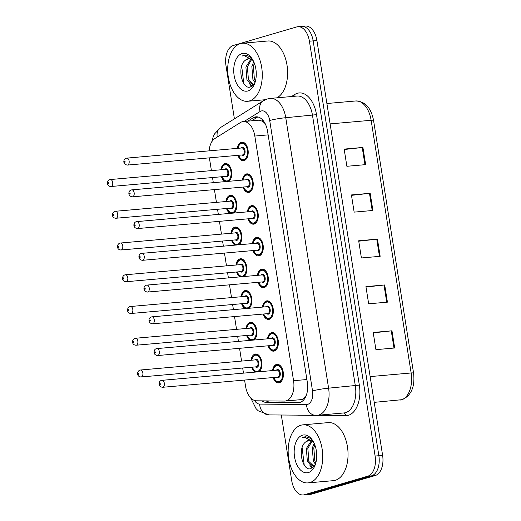 <?xml version="1.0" encoding="UTF-8"?>
<svg xmlns="http://www.w3.org/2000/svg" width="521" height="521" viewBox="0 0 521 521"><rect width="100%" height="100%" fill="white"/><g stroke="black" fill="none" stroke-linecap="round" stroke-linejoin="round"><path stroke-width="0.78" d="M250.139 340.363A9.326 5.497 85 0 1 246.615 335.478M246.003 328.51A9.326 5.497 85 0 1 249.93 322.375A9.326 5.497 85 0 1 250.562 322.258A9.326 5.497 85 0 1 256.606 329.337A9.326 5.497 85 0 1 254.157 340.011M245.111 308.621A9.326 5.497 85 0 1 241.588 303.73M240.976 296.768A9.326 5.497 85 0 1 244.903 290.633A9.326 5.497 85 0 1 245.534 290.516A9.326 5.497 85 0 1 251.578 297.595A9.326 5.497 85 0 1 249.129 308.263M240.083 276.872A9.326 5.497 85 0 1 236.56 271.988M235.948 265.02A9.326 5.497 85 0 1 239.875 258.891A9.326 5.497 85 0 1 240.507 258.768A9.326 5.497 85 0 1 246.55 265.847A9.326 5.497 85 0 1 244.102 276.521M235.056 245.13A9.326 5.497 85 0 1 231.532 240.246M230.92 233.278A9.326 5.497 85 0 1 234.847 227.143A9.326 5.497 85 0 1 235.479 227.026A9.326 5.497 85 0 1 241.523 234.105A9.326 5.497 85 0 1 239.074 244.779M230.028 213.389A9.326 5.497 85 0 1 226.505 208.498M225.893 201.536A9.326 5.497 85 0 1 229.82 195.401A9.326 5.497 85 0 1 230.451 195.284A9.326 5.497 85 0 1 236.495 202.363A9.326 5.497 85 0 1 234.046 213.03M225 181.64A9.326 5.497 85 0 1 221.477 176.756M220.865 169.787A9.326 5.497 85 0 1 224.792 163.659A9.326 5.497 85 0 1 225.424 163.535A9.326 5.497 85 0 1 231.467 170.614A9.326 5.497 85 0 1 229.019 181.288M255.166 372.105A9.326 5.497 85 0 1 251.65 367.22M251.031 360.252A9.326 5.497 85 0 1 254.958 354.124A9.326 5.497 85 0 1 255.59 354A9.326 5.497 85 0 1 261.633 361.079A9.326 5.497 85 0 1 259.184 371.753M267.475 338.832A9.326 5.497 85 0 1 271.402 332.704A9.326 5.497 85 0 1 272.034 332.58A9.326 5.497 85 0 1 278.266 340.845A9.326 5.497 85 0 1 274.306 351.037A9.326 5.497 85 0 1 273.675 351.154A9.326 5.497 85 0 1 268.087 345.801M262.447 307.09A9.326 5.497 85 0 1 266.374 300.956A9.326 5.497 85 0 1 267.006 300.838A9.326 5.497 85 0 1 273.238 309.103A9.326 5.497 85 0 1 269.279 319.295A9.326 5.497 85 0 1 268.647 319.412A9.326 5.497 85 0 1 263.059 314.052M257.42 275.349A9.326 5.497 85 0 1 261.347 269.214A9.326 5.497 85 0 1 261.978 269.09A9.326 5.497 85 0 1 268.211 277.354A9.326 5.497 85 0 1 264.251 287.546A9.326 5.497 85 0 1 263.619 287.67A9.326 5.497 85 0 1 258.032 282.31M252.392 243.6A9.326 5.497 85 0 1 256.319 237.472A9.326 5.497 85 0 1 256.951 237.348A9.326 5.497 85 0 1 263.183 245.612A9.326 5.497 85 0 1 259.224 255.804A9.326 5.497 85 0 1 258.592 255.922A9.326 5.497 85 0 1 253.004 250.568M247.364 211.858A9.326 5.497 85 0 1 251.291 205.723A9.326 5.497 85 0 1 251.923 205.606A9.326 5.497 85 0 1 258.155 213.87A9.326 5.497 85 0 1 254.196 224.063A9.326 5.497 85 0 1 253.558 224.18A9.326 5.497 85 0 1 247.976 218.82M242.337 180.116A9.326 5.497 85 0 1 246.264 173.981A9.326 5.497 85 0 1 246.895 173.864A9.326 5.497 85 0 1 253.128 182.122A9.326 5.497 85 0 1 249.168 192.314A9.326 5.497 85 0 1 248.53 192.438A9.326 5.497 85 0 1 242.949 187.078M237.309 148.368A9.326 5.497 85 0 1 241.236 142.24A9.326 5.497 85 0 1 241.868 142.116A9.326 5.497 85 0 1 248.1 150.38A9.326 5.497 85 0 1 244.141 160.572A9.326 5.497 85 0 1 243.502 160.689A9.326 5.497 85 0 1 237.921 155.336M272.503 370.574A9.326 5.497 85 0 1 276.43 364.446A9.326 5.497 85 0 1 277.061 364.322A9.326 5.497 85 0 1 283.294 372.587A9.326 5.497 85 0 1 279.334 382.779A9.326 5.497 85 0 1 278.702 382.902A9.326 5.497 85 0 1 273.115 377.543M300.682 399.646L302.369 399.405L306.27 395.426M244.577 380.063L245.567 386.295A17.48 10.303 -95 0 0 256.521 400.805L284.499 401.072A17.48 10.303 -95 0 0 285.091 401.046A17.48 10.303 -95 0 0 286.276 400.825A17.48 10.303 -95 0 0 293.564 380.701L254.815 136.053A17.48 10.303 -95 0 0 243.268 121.569A17.48 10.303 -95 0 0 240.383 122.565L214.971 138.462A17.48 10.303 -95 0 0 209.11 150.856M265.261 123.77L262.805 121.4L259.211 120.162L243.268 121.569M209.383 157.85L211.409 170.627M212.503 177.55L213.317 182.676M214.411 189.598L216.436 202.369M217.531 209.292L218.345 214.418M219.439 221.34L221.464 234.111M222.558 241.034L223.372 246.159M224.466 253.082L226.492 265.853M227.586 272.783L228.4 277.908M229.494 284.831L231.519 297.602M232.613 304.524L233.428 309.65M234.522 316.573L236.547 329.344M237.641 336.266L238.455 341.392M239.549 348.315L241.575 361.086M242.669 368.008L243.483 373.134M300.428 26.604A17.48 10.303 85 0 1 301.613 26.382A17.48 10.303 85 0 1 313.16 40.866L378.865 455.712A17.48 10.303 85 0 1 371.577 475.836L308.171 494.396A17.48 10.303 85 0 1 306.986 494.618A17.48 10.303 85 0 0 308.171 494.396L371.577 475.836A17.48 10.303 85 0 0 378.865 455.712L313.16 40.866A17.48 10.303 85 0 0 301.613 26.382L305.365 26.05A17.48 10.303 85 0 1 316.911 40.534L382.616 455.38A17.48 10.303 85 0 1 375.328 475.504L311.923 494.064A17.48 10.303 85 0 1 310.737 494.286L303.235 494.95A17.48 10.303 85 0 1 291.688 480.466L281.32 415.029M344.225 149.514L362.225 147.515A4.663 0.436 -9 0 1 362.916 147.443L344.16 149.097L346.882 166.29L365.644 164.636L362.916 147.443M351.486 195.349L369.487 193.35A4.663 0.436 -9 0 1 370.177 193.284L351.421 194.939L354.143 212.125L372.899 210.471L370.177 193.284M373.264 332.867L391.271 330.874A4.663 0.436 -9 0 1 391.961 330.802L373.199 332.457L375.921 349.65L394.684 347.989L391.961 330.802M366.002 287.032L384.01 285.033A4.663 0.436 -9 0 1 384.7 284.961L365.937 286.615L368.66 303.808L387.422 302.154L384.7 284.961M358.741 241.19L376.748 239.191A4.663 0.436 -9 0 1 377.438 239.126L358.676 240.78L361.398 257.967L380.161 256.312L377.438 239.126M261.881 400.857A17.48 10.303 -95 0 0 266.081 402.342L298.253 402.648A17.48 10.303 -95 0 0 298.846 402.629A17.48 10.303 -95 0 0 300.037 402.401A17.48 10.303 -95 0 0 307.325 382.284L267.573 131.318A17.48 10.303 -95 0 0 256.026 116.834A17.48 10.303 -95 0 0 253.141 117.824L247.801 121.172M234.411 118.853L225.977 65.62A17.48 10.303 85 0 1 233.271 45.496L296.67 26.936A17.48 10.303 85 0 1 297.862 26.714A17.48 10.303 85 0 1 309.409 41.198L375.113 456.044A17.48 10.303 85 0 1 367.826 476.168L304.42 494.729A17.48 10.303 85 0 1 303.235 494.95M251.552 120.839L256.892 117.499A17.48 10.303 85 0 1 257.928 116.958M300.343 402.303L269.832 402.01A17.48 10.303 85 0 1 266.192 400.896M300.904 425.221A29.137 17.167 85 0 1 302.883 424.849A29.137 17.167 85 0 1 322.362 450.672A29.137 17.167 85 0 1 309.975 482.524A29.137 17.167 85 0 1 308.002 482.895A29.137 17.167 85 0 1 288.517 457.073A29.137 17.167 85 0 1 300.904 425.221M302.883 424.849L328.21 422.616A29.137 17.167 85 0 1 347.689 448.438A29.137 17.167 85 0 1 335.303 480.29A29.137 17.167 85 0 1 333.329 480.662L308.002 482.895M312.059 441.098L307.826 448.431L308.888 461.469L313.916 466.269M311.324 440.727L306.341 448.561L307.397 461.606L313.173 466.412L314.437 466.067M314.795 444.856L313.785 447.904L314.847 460.948L315.856 462.778M314.176 443.351L312.294 448.034L313.355 461.078L315.433 464.244M309.161 440.323L305.827 441.841C296.892 448.014 302.571 471.642 310.809 468.639L315.225 464.843M305.827 441.841A13.175 7.763 85 0 1 308.08 440.505A13.175 7.763 85 0 1 308.973 440.336A13.175 7.763 85 0 1 313.733 442.44M308.399 472.554A19.003 11.195 85 0 1 294.56 457.06A19.003 11.195 85 0 1 302.48 435.191A19.003 11.195 85 0 1 312.431 440.206A19.003 11.195 85 0 1 314.717 466.106A19.003 11.195 85 0 1 308.399 472.554M312.874 440.896L310.308 438.22L305.397 436.631L302.467 437.673L304.7 437.301L313.447 441.886M309.624 464.914L312.086 468.164M313.824 447.754L314.808 460.87M307.865 448.281L308.849 461.391M311.057 465.969L312.593 467.865M302.121 447.611L304.205 464.993M305.495 436.624L302.467 437.673M240.461 43.608A29.137 17.167 85 0 1 242.441 43.236A29.137 17.167 85 0 1 261.92 69.059A29.137 17.167 85 0 1 249.533 100.905A29.137 17.167 85 0 1 247.56 101.282A29.137 17.167 85 0 1 228.074 75.46A29.137 17.167 85 0 1 240.461 43.608M242.441 43.236L267.768 40.996A29.137 17.167 85 0 1 286.986 64.995A29.137 17.167 85 0 1 276.938 97.824M251.617 59.485L247.384 66.818L248.445 79.856L253.473 84.656M250.881 59.114L245.899 66.948L246.954 79.987L252.731 84.799L253.994 84.454M254.352 63.243L253.343 66.291L254.404 79.329L255.414 81.165M253.734 61.738L251.851 66.421L252.913 79.466L254.99 82.624M248.719 58.71L245.384 60.228C236.449 66.401 242.128 90.029 250.367 87.027L254.782 83.23M245.384 60.228A13.175 7.763 85 0 1 247.638 58.893A13.175 7.763 85 0 1 248.53 58.723A13.175 7.763 85 0 1 253.291 60.82M247.957 90.941A19.003 11.195 85 0 1 234.118 75.441A19.003 11.195 85 0 1 242.037 53.572A19.003 11.195 85 0 1 251.988 58.586A19.003 11.195 85 0 1 254.274 84.493A19.003 11.195 85 0 1 247.957 90.941M252.438 59.283L249.865 56.6L244.955 55.018L242.024 56.053L244.258 55.682L253.004 60.267M249.181 83.301L251.643 86.551M253.382 66.141L254.365 79.251M247.423 66.662L248.413 79.778M250.614 84.356L252.151 86.252M241.679 65.998L243.763 83.38M245.052 55.011L242.024 56.053M262.669 119.967A17.48 13.526 58 0 0 262.805 121.4M267.651 400.91A17.48 14.1 90.5 0 0 268.133 401.763M306.889 379.529L293.564 380.701M268.139 134.88L254.815 136.053M399.848 400.102A23.308 13.735 -95 0 0 401.43 399.802A23.308 13.735 -95 0 0 411.147 372.977A5.829 0.547 -9 0 1 413.563 373.043C415.107 386.686 411.303 395.563 402.16 399.666L374.221 402.362M370.138 376.592L411.147 372.977L371.128 120.286A23.308 13.735 -95 0 0 355.726 100.97C365.117 101.315 371.056 107.775 373.544 120.351A5.829 0.547 171 0 0 371.128 120.286L330.119 123.9M316.911 40.534L309.409 41.198M382.616 455.38L375.113 456.044M375.328 475.504L367.826 476.168M311.923 494.064L304.42 494.729M376.748 239.191L379.47 256.371M384.01 285.033L386.732 302.213M391.271 330.874L393.987 348.054M369.487 193.35L372.209 210.536M362.225 147.515L364.947 164.695M254.456 400.441A11.657 6.864 -95 0 0 259.627 404.081L306.491 404.53A11.657 6.864 -95 0 0 307.677 404.368A11.657 6.864 -95 0 0 312.535 390.952L269.702 120.494A11.657 6.864 -95 0 0 261.21 110.993A11.657 6.864 -95 0 0 260.083 111.507L244.108 121.497M269.702 120.494A11.657 1.101 171 0 1 285.755 117.713L328.595 388.171A23.308 13.735 85 0 1 318.872 414.996A23.308 13.735 85 0 1 317.289 415.296L344.023 412.938A23.308 13.735 -95 0 0 345.605 412.639A23.308 13.735 -95 0 0 355.329 385.814L312.489 115.356A23.308 13.735 -95 0 0 297.094 96.046L270.36 98.404A23.308 13.735 85 0 1 285.755 117.713L316.501 114.666L359.34 385.117L328.595 388.171A11.657 1.101 171 0 0 312.535 390.952M270.36 98.404L267.319 98.977L263.281 100.794A11.657 9.02 58 0 0 260.083 111.507M359.34 385.117A26.226 15.448 85 0 1 348.406 415.296A26.226 15.448 85 0 1 345.736 415.667L298.878 415.217A26.226 15.448 85 0 1 298.194 415.191M291.48 96.541L294.86 94.431A26.226 15.448 85 0 1 316.501 114.666M294.86 94.431A2.911 2.253 -122 0 1 294.775 96.248M343.619 412.977A2.911 2.351 -89.5 0 1 345.736 415.667M263.281 100.794L220.709 127.424A11.657 9.02 58 0 0 217.257 137.03M259.627 404.081A11.657 9.404 90.5 0 0 268.901 414.911L317.289 415.296M306.491 404.53A11.657 9.404 90.5 0 0 315.759 415.354M299.438 402.544L298.253 402.648M269.832 402.01L266.081 402.342M256.892 117.499L253.141 117.824M282.525 379.399A8.74 5.151 85 0 1 279.712 382.167A8.74 5.151 85 0 1 279.119 382.277L276.788 381.685L275.329 380.389L273.727 377.491M273.864 377.478A8.16 4.806 -95 0 0 279.152 381.632A8.16 4.806 -95 0 0 282.551 372.248A8.16 4.806 -95 0 0 276.612 365.592A8.16 4.806 -95 0 0 273.245 370.509M276.338 370.236A4.077 2.403 85 0 1 277.244 369.604A4.077 2.403 85 0 1 280.213 372.932A4.077 2.403 85 0 1 278.514 377.621A4.077 2.403 85 0 1 276.957 377.204M162.624 387.292L277.719 377.139A3.497 2.058 -95 0 0 277.954 377.093A3.497 2.058 -95 0 0 279.445 373.27A3.497 2.058 -95 0 0 277.107 370.171L162.005 380.323A3.497 2.058 85 0 1 164.343 383.423A3.497 2.058 85 0 1 162.858 387.246A3.497 2.058 85 0 1 162.624 387.292C157.563 386.699 158.495 381.053 161.406 380.434L162.005 380.323A3.497 2.058 85 0 0 161.77 380.369M159.875 383.443A0.58 0.345 -95 0 0 160.058 384.589A0.58 0.345 -95 0 0 159.875 383.443M276.99 364.974A8.74 5.151 85 0 1 277.582 364.863A8.74 5.151 85 0 1 281.438 367.103M255.518 354.651A8.74 5.151 85 0 1 256.111 354.541A8.74 5.151 85 0 1 259.972 356.774M261.054 369.076A8.74 5.151 85 0 1 258.279 371.831M252.392 367.155A8.16 4.806 -95 0 0 257.68 371.31A8.16 4.806 -95 0 0 261.086 361.919A8.16 4.806 -95 0 0 255.14 355.27A8.16 4.806 -95 0 0 251.78 360.187M254.873 359.913A4.077 2.403 85 0 1 255.778 359.282A4.077 2.403 85 0 1 258.748 362.603A4.077 2.403 85 0 1 257.048 367.298A4.077 2.403 85 0 1 255.485 366.882M256.247 366.817A3.497 2.058 -95 0 0 256.488 366.771A3.497 2.058 -95 0 0 257.973 362.948A3.497 2.058 -95 0 0 255.635 359.848L140.54 370.001A3.497 2.058 85 0 1 142.878 373.101A3.497 2.058 85 0 1 141.386 376.917A3.497 2.058 85 0 1 141.152 376.963L256.247 366.817M140.299 370.047A3.497 2.058 85 0 1 140.54 370.001L139.934 370.112C136.6 371.349 136.619 376.911 141.152 376.963M138.593 374.26A0.58 0.345 -95 0 0 138.41 373.114A0.58 0.345 -95 0 0 138.593 374.26M277.498 347.657A8.74 5.151 85 0 1 274.684 350.425A8.74 5.151 85 0 1 274.092 350.535L272.405 350.268L270.301 348.647L268.699 345.742M268.836 345.736A8.16 4.806 -95 0 0 274.124 349.891A8.16 4.806 -95 0 0 277.524 340.5A8.16 4.806 -95 0 0 271.584 333.844A8.16 4.806 -95 0 0 268.217 338.767M271.311 338.494A4.077 2.403 85 0 1 272.216 337.855A4.077 2.403 85 0 1 275.186 341.183A4.077 2.403 85 0 1 273.486 345.879A4.077 2.403 85 0 1 271.929 345.462M157.596 355.543L272.691 345.39A3.497 2.058 -95 0 0 272.926 345.351A3.497 2.058 -95 0 0 274.417 341.529A3.497 2.058 -95 0 0 272.079 338.429L156.977 348.582A3.497 2.058 85 0 1 159.315 351.675A3.497 2.058 85 0 1 157.83 355.498A3.497 2.058 85 0 1 157.596 355.543C152.536 354.957 153.467 349.311 156.378 348.692L156.977 348.582A3.497 2.058 85 0 0 156.743 348.627M154.848 351.695A0.58 0.345 -95 0 0 155.03 352.841A0.58 0.345 -95 0 0 154.848 351.695M271.962 333.232A8.74 5.151 85 0 1 272.555 333.121A8.74 5.151 85 0 1 276.41 335.355M272.47 315.915A8.74 5.151 85 0 1 269.657 318.676A8.74 5.151 85 0 1 269.064 318.793L267.377 318.526L265.274 316.898L263.672 314M263.808 313.987A8.16 4.806 -95 0 0 269.096 318.149A8.16 4.806 -95 0 0 272.496 308.758A8.16 4.806 -95 0 0 266.557 302.102A8.16 4.806 -95 0 0 263.19 307.025M266.283 306.752A4.077 2.403 85 0 1 267.188 306.114A4.077 2.403 85 0 1 270.158 309.441A4.077 2.403 85 0 1 268.458 314.137A4.077 2.403 85 0 1 266.902 313.714M152.568 323.801L267.664 313.649A3.497 2.058 -95 0 0 267.898 313.603A3.497 2.058 -95 0 0 269.39 309.78A3.497 2.058 -95 0 0 267.052 306.68L151.95 316.833A3.497 2.058 85 0 1 154.288 319.933A3.497 2.058 85 0 1 152.803 323.756A3.497 2.058 85 0 1 152.568 323.801C147.508 323.209 148.439 317.563 151.351 316.95L151.95 316.833A3.497 2.058 85 0 0 151.715 316.879M149.82 319.953A0.58 0.345 -95 0 0 150.002 321.099A0.58 0.345 -95 0 0 149.82 319.953M266.934 301.49A8.74 5.151 85 0 1 267.527 301.379A8.74 5.151 85 0 1 271.382 303.613M267.442 284.173A8.74 5.151 85 0 1 264.629 286.934A8.74 5.151 85 0 1 264.036 287.045L261.705 286.452L260.246 285.156L258.644 282.258M258.781 282.245A8.16 4.806 -95 0 0 264.069 286.4A8.16 4.806 -95 0 0 267.468 277.016A8.16 4.806 -95 0 0 261.529 270.36A8.16 4.806 -95 0 0 258.162 275.277M261.255 275.01A4.077 2.403 85 0 1 262.161 274.372A4.077 2.403 85 0 1 265.13 277.7A4.077 2.403 85 0 1 263.431 282.395A4.077 2.403 85 0 1 261.874 281.972M147.541 292.06L262.636 281.907A3.497 2.058 -95 0 0 262.871 281.861A3.497 2.058 -95 0 0 264.362 278.038A3.497 2.058 -95 0 0 262.024 274.938L146.922 285.091A3.497 2.058 85 0 1 149.26 288.191A3.497 2.058 85 0 1 147.775 292.014A3.497 2.058 85 0 1 147.541 292.06C142.48 291.467 143.412 285.821 146.323 285.202L146.922 285.091A3.497 2.058 85 0 0 146.688 285.137M144.792 288.211A0.58 0.345 -95 0 0 144.975 289.357A0.58 0.345 -95 0 0 144.792 288.211M261.907 269.748A8.74 5.151 85 0 1 262.499 269.631A8.74 5.151 85 0 1 266.355 271.871M262.415 252.425A8.74 5.151 85 0 1 259.601 255.192A8.74 5.151 85 0 1 259.009 255.303L256.671 254.71L255.218 253.414L253.616 250.51M253.753 250.503A8.16 4.806 -95 0 0 259.041 254.658A8.16 4.806 -95 0 0 262.441 245.267A8.16 4.806 -95 0 0 256.501 238.618A8.16 4.806 -95 0 0 253.134 243.535M256.228 243.261A4.077 2.403 85 0 1 257.133 242.623A4.077 2.403 85 0 1 260.103 245.951A4.077 2.403 85 0 1 258.403 250.647A4.077 2.403 85 0 1 256.846 250.23M142.507 260.311L257.608 250.158A3.497 2.058 -95 0 0 257.843 250.119A3.497 2.058 -95 0 0 259.334 246.296A3.497 2.058 -95 0 0 256.996 243.196L141.894 253.349A3.497 2.058 85 0 1 144.232 256.449A3.497 2.058 85 0 1 142.747 260.266A3.497 2.058 85 0 1 142.507 260.311C137.453 259.725 138.384 254.079 141.295 253.46L141.894 253.349A3.497 2.058 85 0 0 141.66 253.395M139.765 256.462A0.58 0.345 -95 0 0 139.947 257.608A0.58 0.345 -95 0 0 139.765 256.462M256.879 237.999A8.74 5.151 85 0 1 257.472 237.889A8.74 5.151 85 0 1 261.327 240.122M250.49 322.909A8.74 5.151 85 0 1 251.083 322.799A8.74 5.151 85 0 1 254.945 325.032M256.026 337.334A8.74 5.151 85 0 1 253.252 340.089M247.364 335.407A8.16 4.806 -95 0 0 252.652 339.568A8.16 4.806 -95 0 0 256.058 330.177A8.16 4.806 -95 0 0 250.113 323.521A8.16 4.806 -95 0 0 246.752 328.445M249.846 328.171A4.077 2.403 85 0 1 250.751 327.533A4.077 2.403 85 0 1 253.72 330.861A4.077 2.403 85 0 1 252.021 335.557A4.077 2.403 85 0 1 250.458 335.14M251.22 335.068A3.497 2.058 -95 0 0 251.461 335.023A3.497 2.058 -95 0 0 252.945 331.2A3.497 2.058 -95 0 0 250.608 328.106L135.512 338.253A3.497 2.058 85 0 1 137.85 341.353A3.497 2.058 85 0 1 136.359 345.176A3.497 2.058 85 0 1 136.124 345.221L251.22 335.068M135.271 338.298A3.497 2.058 85 0 1 135.512 338.253L134.906 338.37C131.572 339.601 131.592 345.163 136.124 345.221M133.565 342.518A0.58 0.345 -95 0 0 133.383 341.372A0.58 0.345 -95 0 0 133.565 342.518M245.463 291.167A8.74 5.151 85 0 1 246.055 291.05A8.74 5.151 85 0 1 249.917 293.29M250.998 305.593A8.74 5.151 85 0 1 248.224 308.341M242.337 303.665A8.16 4.806 -95 0 0 247.625 307.826A8.16 4.806 -95 0 0 251.031 298.435A8.16 4.806 -95 0 0 245.085 291.78A8.16 4.806 -95 0 0 241.724 296.703M244.818 296.429A4.077 2.403 85 0 1 245.723 295.791A4.077 2.403 85 0 1 248.693 299.119A4.077 2.403 85 0 1 246.993 303.815A4.077 2.403 85 0 1 245.43 303.391M246.192 303.326A3.497 2.058 -95 0 0 246.433 303.281A3.497 2.058 -95 0 0 247.918 299.458A3.497 2.058 -95 0 0 245.58 296.358L130.484 306.511A3.497 2.058 85 0 1 132.822 309.611A3.497 2.058 85 0 1 131.331 313.434A3.497 2.058 85 0 1 131.097 313.479L246.192 303.326M130.243 306.556A3.497 2.058 85 0 1 130.484 306.511L129.879 306.628C126.544 307.859 126.564 313.421 131.097 313.479M128.537 310.776A0.58 0.345 -95 0 0 128.355 309.63A0.58 0.345 -95 0 0 128.537 310.776M240.435 259.419A8.74 5.151 85 0 1 241.028 259.308A8.74 5.151 85 0 1 244.89 261.542M245.971 273.844A8.74 5.151 85 0 1 243.196 276.599M237.309 271.923A8.16 4.806 -95 0 0 242.597 276.078A8.16 4.806 -95 0 0 246.003 266.687A8.16 4.806 -95 0 0 240.057 260.038A8.16 4.806 -95 0 0 236.697 264.955M239.79 264.681A4.077 2.403 85 0 1 240.695 264.049A4.077 2.403 85 0 1 243.665 267.371A4.077 2.403 85 0 1 241.965 272.066A4.077 2.403 85 0 1 240.402 271.649M241.164 271.584A3.497 2.058 -95 0 0 241.405 271.539A3.497 2.058 -95 0 0 242.89 267.716A3.497 2.058 -95 0 0 240.552 264.616L125.457 274.769A3.497 2.058 85 0 1 127.795 277.869A3.497 2.058 85 0 1 126.303 281.692A3.497 2.058 85 0 1 126.069 281.731L241.164 271.584M125.216 274.814A3.497 2.058 85 0 1 125.457 274.769L124.851 274.88C121.517 276.117 121.536 281.679 126.069 281.731M123.51 279.028A0.58 0.345 -95 0 0 123.327 277.882A0.58 0.345 -95 0 0 123.51 279.028M257.387 220.683A8.74 5.151 85 0 1 254.574 223.444A8.74 5.151 85 0 1 253.981 223.561L251.643 222.962L250.191 221.666L248.589 218.768M248.725 218.755A8.16 4.806 -95 0 0 254.014 222.916A8.16 4.806 -95 0 0 257.413 213.525A8.16 4.806 -95 0 0 251.474 206.87A8.16 4.806 -95 0 0 248.107 211.793M251.2 211.519A4.077 2.403 85 0 1 252.105 210.881A4.077 2.403 85 0 1 255.075 214.209A4.077 2.403 85 0 1 253.375 218.905A4.077 2.403 85 0 1 251.819 218.481M137.479 228.569L252.581 218.416A3.497 2.058 -95 0 0 252.815 218.371A3.497 2.058 -95 0 0 254.3 214.548A3.497 2.058 -95 0 0 251.969 211.454L136.867 221.601A3.497 2.058 85 0 1 139.205 224.701A3.497 2.058 85 0 1 137.72 228.524A3.497 2.058 85 0 1 137.479 228.569C132.425 227.977 133.356 222.33 136.268 221.718L136.867 221.601A3.497 2.058 85 0 0 136.632 221.646M134.737 224.72A0.58 0.345 -95 0 0 134.919 225.867A0.58 0.345 -95 0 0 134.737 224.72M251.851 206.257A8.74 5.151 85 0 1 252.444 206.147A8.74 5.151 85 0 1 256.299 208.38M252.359 188.941A8.74 5.151 85 0 1 249.546 191.702A8.74 5.151 85 0 1 248.953 191.813L246.615 191.22L245.163 189.924L243.561 187.026M243.698 187.013A8.16 4.806 -95 0 0 248.986 191.168A8.16 4.806 -95 0 0 252.385 181.783A8.16 4.806 -95 0 0 246.446 175.128A8.16 4.806 -95 0 0 243.079 180.045M246.172 179.778A4.077 2.403 85 0 1 247.078 179.139A4.077 2.403 85 0 1 250.047 182.467A4.077 2.403 85 0 1 248.348 187.163A4.077 2.403 85 0 1 246.791 186.739M132.451 196.827L247.553 186.674A3.497 2.058 -95 0 0 247.788 186.629A3.497 2.058 -95 0 0 249.272 182.806A3.497 2.058 -95 0 0 246.941 179.706L131.839 189.859A3.497 2.058 85 0 1 134.177 192.959A3.497 2.058 85 0 1 132.692 196.782A3.497 2.058 85 0 1 132.451 196.827C127.398 196.235 128.329 190.588 131.24 189.976L131.839 189.859A3.497 2.058 85 0 0 131.605 189.905M129.709 192.978A0.58 0.345 -95 0 0 129.892 194.125A0.58 0.345 -95 0 0 129.709 192.978M246.824 174.515A8.74 5.151 85 0 1 247.416 174.398A8.74 5.151 85 0 1 251.272 176.639M247.332 157.192A8.74 5.151 85 0 1 244.518 159.96A8.74 5.151 85 0 1 243.926 160.071L241.588 159.478L240.135 158.182L238.533 155.284M238.67 155.271A8.16 4.806 -95 0 0 243.958 159.426A8.16 4.806 -95 0 0 247.358 150.035A8.16 4.806 -95 0 0 241.418 143.386A8.16 4.806 -95 0 0 238.051 148.303M241.145 148.029A4.077 2.403 85 0 1 242.05 147.391A4.077 2.403 85 0 1 245.02 150.719A4.077 2.403 85 0 1 243.32 155.414A4.077 2.403 85 0 1 241.757 154.998M127.424 165.079L242.525 154.932A3.497 2.058 -95 0 0 242.76 154.887A3.497 2.058 -95 0 0 244.245 151.064A3.497 2.058 -95 0 0 241.907 147.964L126.811 158.117A3.497 2.058 85 0 1 129.149 161.217A3.497 2.058 85 0 1 127.665 165.033A3.497 2.058 85 0 1 127.424 165.079C122.37 164.493 123.301 158.846 126.212 158.228L126.811 158.117A3.497 2.058 85 0 0 126.577 158.163M124.682 161.23A0.58 0.345 -95 0 0 124.864 162.376A0.58 0.345 -95 0 0 124.682 161.23M241.796 142.767A8.74 5.151 85 0 1 242.389 142.656A8.74 5.151 85 0 1 246.244 144.89M235.407 227.677A8.74 5.151 85 0 1 236 227.566A8.74 5.151 85 0 1 239.862 229.8M240.943 242.102A8.74 5.151 85 0 1 238.169 244.857M232.281 240.181A8.16 4.806 -95 0 0 237.569 244.336A8.16 4.806 -95 0 0 240.976 234.945A8.16 4.806 -95 0 0 235.03 228.289A8.16 4.806 -95 0 0 231.669 233.213M234.763 232.939A4.077 2.403 85 0 1 235.668 232.301A4.077 2.403 85 0 1 238.638 235.629A4.077 2.403 85 0 1 236.938 240.324A4.077 2.403 85 0 1 235.375 239.907M236.137 239.836A3.497 2.058 -95 0 0 236.378 239.79A3.497 2.058 -95 0 0 237.863 235.967A3.497 2.058 -95 0 0 235.525 232.874L120.429 243.027A3.497 2.058 85 0 1 122.767 246.12A3.497 2.058 85 0 1 121.276 249.943A3.497 2.058 85 0 1 121.041 249.989L236.137 239.836M120.188 243.066A3.497 2.058 85 0 1 120.429 243.027L119.823 243.138C116.489 244.375 116.509 249.937 121.041 249.989M118.482 247.286A0.58 0.345 -95 0 0 118.3 246.14A0.58 0.345 -95 0 0 118.482 247.286M230.38 195.935A8.74 5.151 85 0 1 230.972 195.818A8.74 5.151 85 0 1 234.834 198.058M235.915 210.36A8.74 5.151 85 0 1 233.141 213.109M227.254 208.433A8.16 4.806 -95 0 0 232.542 212.594A8.16 4.806 -95 0 0 235.948 203.203A8.16 4.806 -95 0 0 230.002 196.547A8.16 4.806 -95 0 0 226.642 201.471M229.735 201.197A4.077 2.403 85 0 1 230.64 200.559A4.077 2.403 85 0 1 233.61 203.887A4.077 2.403 85 0 1 231.91 208.582A4.077 2.403 85 0 1 230.347 208.159M231.109 208.094A3.497 2.058 -95 0 0 231.35 208.048A3.497 2.058 -95 0 0 232.835 204.225A3.497 2.058 -95 0 0 230.497 201.126L115.401 211.279A3.497 2.058 85 0 1 117.739 214.378A3.497 2.058 85 0 1 116.248 218.201A3.497 2.058 85 0 1 116.014 218.247L231.109 208.094M115.161 211.324A3.497 2.058 85 0 1 115.401 211.279L114.796 211.396C111.461 212.627 111.481 218.188 116.014 218.247M113.454 215.544A0.58 0.345 -95 0 0 113.272 214.398A0.58 0.345 -95 0 0 113.454 215.544M225.352 164.187A8.74 5.151 85 0 1 225.945 164.076A8.74 5.151 85 0 1 229.8 166.316M230.888 178.612A8.74 5.151 85 0 1 228.113 181.367M222.226 176.691A8.16 4.806 -95 0 0 227.514 180.846A8.16 4.806 -95 0 0 230.92 171.461A8.16 4.806 -95 0 0 224.974 164.805A8.16 4.806 -95 0 0 221.614 169.722M224.707 169.449A4.077 2.403 85 0 1 225.613 168.817A4.077 2.403 85 0 1 228.582 172.145A4.077 2.403 85 0 1 226.882 176.834A4.077 2.403 85 0 1 225.319 176.417M226.081 176.352A3.497 2.058 -95 0 0 226.322 176.306A3.497 2.058 -95 0 0 227.807 172.484A3.497 2.058 -95 0 0 225.469 169.384L110.374 179.537A3.497 2.058 85 0 1 112.712 182.637A3.497 2.058 85 0 1 111.22 186.459A3.497 2.058 85 0 1 110.986 186.505L226.081 176.352M110.133 179.582A3.497 2.058 85 0 1 110.374 179.537L109.768 179.647C106.434 180.885 106.453 186.446 110.986 186.505M108.427 183.796A0.58 0.345 -95 0 0 108.244 182.65A0.58 0.345 -95 0 0 108.427 183.796M301.262 399.62L285.091 401.046M373.544 120.351L413.563 373.043M355.726 100.97L326.888 103.516M297.862 26.714L301.613 26.382M220.709 127.424L214.574 133.897L213.284 136.509L211.708 141.966M250.699 397.888L256.013 408.601L258.182 410.763L268.901 414.911M273.115 370.522L274.183 367.39L275.322 365.918L276.918 364.993L279.015 364.739M279.119 382.277L280.552 382.153M257.55 354.417L254.352 355.192L252.705 357.08L251.643 360.2M252.262 367.168L253.87 370.073L255.297 371.349L256.97 371.948M268.087 338.78L269.155 335.641L270.295 334.169L271.89 333.245L273.987 332.991M274.092 350.535L275.524 350.405M263.059 307.038L264.127 303.899L265.267 302.427L266.863 301.503L268.96 301.249M269.064 318.793L270.497 318.663M258.032 275.29L259.1 272.157L260.24 270.686L261.835 269.761L263.932 269.507M264.036 287.045L265.469 286.921M253.004 243.548L254.072 240.409L255.212 238.937L256.807 238.012L258.904 237.765M259.009 255.303L260.441 255.179M252.522 322.668L249.325 323.45L247.677 325.338L246.615 328.458M247.234 335.42L248.843 338.331L250.262 339.601L251.943 340.206M247.495 290.926L244.297 291.708L242.649 293.597L241.588 296.709M242.206 303.678L243.815 306.589L245.235 307.859L246.915 308.458M242.467 259.184L239.269 259.959L237.622 261.848L236.56 264.968M237.179 271.936L238.787 274.841L240.207 276.117L241.887 276.716M313.173 466.412L314.241 466.321M252.731 84.799L253.805 84.708M247.56 101.282L265.313 99.713M247.976 211.806L249.045 208.667L250.184 207.195L251.773 206.27L253.877 206.016M253.981 223.561L255.414 223.431M242.949 180.058L244.017 176.925L245.157 175.453L246.746 174.528L248.849 174.275M248.953 191.813L250.386 191.689M237.921 148.316L238.989 145.177L240.129 143.705L241.718 142.78L243.821 142.533M243.926 160.071L245.358 159.947M237.439 227.436L234.242 228.218L232.594 230.106L231.532 233.226M232.151 240.188L233.76 243.099L235.179 244.369L236.86 244.974M232.412 195.694L229.214 196.476L227.566 198.364L226.505 201.477M227.123 208.446L228.732 211.357L230.152 212.627L231.832 213.226M227.384 163.952L224.186 164.727L222.539 166.616L221.477 169.735M222.096 176.704L223.704 179.615L225.124 180.885L226.798 181.484"/></g></svg>
